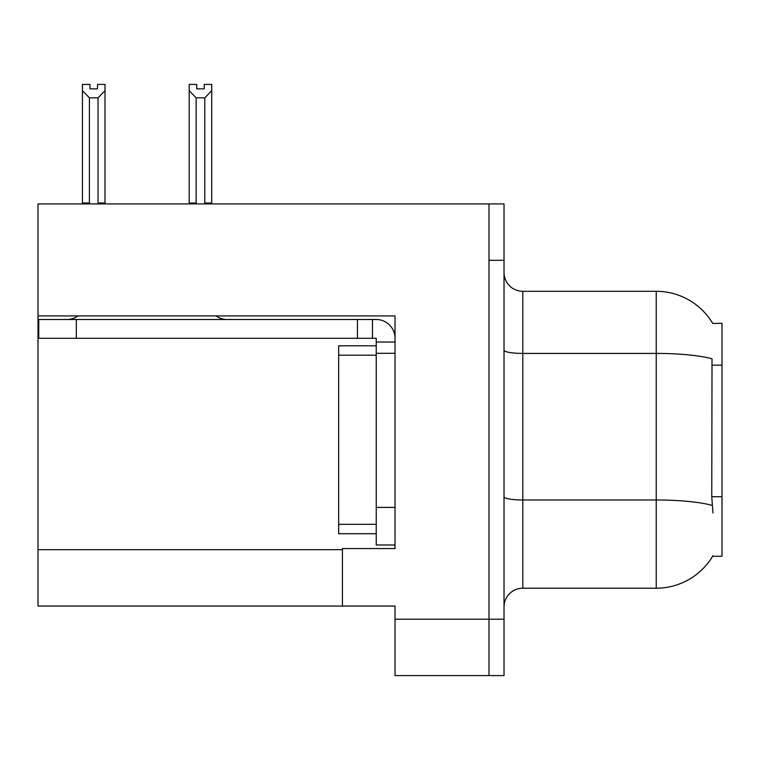 <?xml version="1.0" encoding="UTF-8"?>
<svg xmlns="http://www.w3.org/2000/svg" width="760" height="760" viewBox="0 0 760 760"><rect width="100%" height="100%" fill="white"/><g stroke="black" fill="none" stroke-linecap="round" stroke-linejoin="round"><path stroke-width="1.14" d="M38 315.923L395.029 315.923L395.029 507.404L376.238 507.404L376.238 544.986L395.029 544.986L395.029 507.404L395.029 548.558L342.418 548.558L342.418 606.062L38 606.062L38 203.927L488.993 203.927L488.993 675.583L395.029 675.583L395.029 619.21L488.993 619.21L488.993 675.583L504.022 675.583L504.022 619.21L488.993 619.21L488.993 260.3L504.022 260.3L504.022 619.21M342.418 606.062L395.029 606.062L395.029 619.21M712.775 323.484A65.769 65.769 0 0 0 656.231 291.308A65.769 65.769 0 0 1 712.775 323.484L722 323.247L722 556.263L712.633 556.263L712.966 555.702A65.769 65.769 0 0 1 656.231 588.202A65.769 65.769 0 0 0 712.633 556.263M504.022 607.003A18.791 18.791 0 0 1 522.813 588.202L656.231 588.202L656.231 291.308A65.769 65.769 0 0 1 712.633 323.247A65.769 65.769 0 0 0 656.231 291.308L522.813 291.308A18.791 18.791 0 0 1 504.022 272.517A18.791 18.791 0 0 0 522.813 291.308L522.813 588.202M712.966 513.038L711.759 496.717L712.025 358.796A65.769 11.419 180 0 0 656.231 353.419L522.813 353.419A18.791 3.259 -0 0 1 504.022 350.151M488.993 203.927L504.022 203.927L504.022 260.3M205.703 203.927L204.782 202.986L204.782 97.831L196.147 97.831L189.183 90.668L189.183 84.417L196.707 84.417L196.707 88.872L204.221 88.872L196.707 88.872M204.221 88.872L204.221 84.417L211.736 84.417L211.736 90.668L204.782 97.831M204.782 202.986L211.736 202.986L211.736 203.927L211.736 90.668M196.147 97.831L196.147 202.986L195.215 203.927M196.147 202.986L189.183 202.986L189.183 90.668L189.183 203.927M97.489 88.872L89.965 88.872L97.489 88.872L97.489 84.417L105.004 84.417L105.004 90.668L98.049 97.831L89.414 97.831L89.414 202.986L82.451 202.986L82.451 90.668L89.414 97.831M82.451 90.668L82.451 84.417L89.965 84.417L89.965 88.872M89.414 202.986L88.483 203.927M105.004 90.668L105.004 202.986L98.049 202.986L98.049 97.831M98.971 203.927L98.049 202.986M105.004 202.986L105.004 203.927M189.183 90.668L189.183 202.986M77.957 315.923A18.791 18.791 0 0 1 66.937 319.494M216.02 315.923A18.791 18.791 0 0 0 227.041 319.494M395.029 342.038L376.238 342.038L376.238 338.285L38.75 338.285L38.75 319.494L376.238 319.494A18.791 18.791 0 0 1 395.029 338.295M376.238 544.986L395.029 544.986M372.476 338.285L372.476 319.494M395.029 353.315L376.238 353.315L376.238 342.038M376.238 507.404L376.238 345.8L338.656 345.8L338.656 533.71L376.238 533.71M357.447 338.285L357.447 319.494M38 549.689L342.418 549.689M722 365.18L711.759 365.18M722 496.717L711.759 496.717M712.234 505.419A65.769 11.419 180 0 0 656.231 499.985L522.813 499.985A18.791 3.259 0 0 1 504.022 496.726M76.332 338.285L76.332 319.494M338.656 524.314L376.238 524.314M338.656 355.195L376.238 355.195"/></g></svg>

